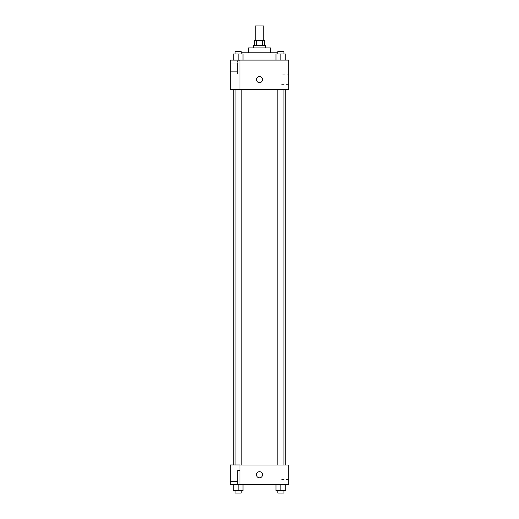 <?xml version="1.0" encoding="UTF-8"?>
<svg xmlns="http://www.w3.org/2000/svg" width="519" height="519" viewBox="0 0 519 519"><rect width="100%" height="100%" fill="white"/><g stroke="black" fill="none" stroke-linecap="round" stroke-linejoin="round"><path stroke-width="0.39" stroke-dasharray="2.6 1.95" d="M255.231 25.95L263.769 25.95M259.5 40.586L255.231 40.586L259.5 40.586M262.627 45.464L262.627 40.586L264.379 40.586L264.379 45.464L256.373 45.464L264.379 45.464M262.627 40.586L254.621 40.586L254.621 45.464L256.373 45.464L254.621 45.464M265.598 45.464L253.402 45.464M253.402 47.904L265.598 47.904L253.402 47.904M256.373 45.464L256.373 40.586M270.477 47.904L248.523 47.904M248.523 52.782L270.477 52.782L248.523 52.782M277.821 52.782L241.179 52.782M239.986 60.1L279.014 60.1L239.986 60.1L239.986 52.782M288.772 60.1L230.228 60.1L230.228 89.326L239.986 89.326L239.986 60.139L230.228 60.139L239.986 60.139L239.986 89.326L230.228 89.365L288.772 89.365L288.772 60.1M233.252 60.1L243.009 60.1L233.252 60.1L243.009 60.1L233.252 60.1L238.13 60.1L238.13 54.002L233.252 54.002L241.179 54.002L233.252 54.002L233.252 60.1L238.13 60.1L233.252 60.1L233.252 54.002L233.252 60.1L243.009 60.1L238.13 60.1L238.13 54.002L243.009 54.002L235.081 54.002L243.009 54.002L243.009 60.1L243.009 54.002M275.991 60.1L285.748 60.1L275.991 60.1L285.748 60.1L275.991 60.1L280.87 60.1L280.87 54.002L275.991 54.002L283.919 54.002L275.991 54.002L275.991 60.1L280.87 60.1L275.991 60.1L275.991 54.002L275.991 60.1L285.748 60.1L280.87 60.1L280.87 54.002L285.748 54.002L277.821 54.002L285.748 54.002L285.748 60.1L285.748 54.002M262.549 79.615A3.049 3.049 0 0 0 257.975 76.974A3.049 3.049 0 0 0 257.975 82.255A3.049 3.049 0 0 0 262.549 79.615A3.049 3.049 0 0 1 257.975 82.255A3.049 3.049 0 0 1 257.975 76.974A3.049 3.049 0 0 1 262.549 79.615M239.986 60.71L239.986 74.126L239.986 60.71L237.546 60.71L237.546 74.126L237.546 60.71L237.546 74.126L237.546 60.71L239.986 60.71L239.986 74.126L239.986 60.71M237.546 67.418L237.546 71.687L237.546 67.418M230.228 67.418L230.228 63.149L230.228 67.418M288.772 74.814L288.772 84.409L288.772 74.814L281.064 74.814L281.064 84.409L281.064 74.814M230.228 89.326L239.986 89.326L239.986 60.139L230.228 60.139M256.451 79.615A3.049 3.049 0 0 0 261.025 82.255A3.049 3.049 0 0 0 261.025 76.974A3.049 3.049 0 0 0 256.451 79.615M230.228 82.664L230.228 76.565L230.235 82.664M280.87 89.365L283.919 89.365L280.87 89.365M238.13 89.365L241.179 89.365L238.13 89.365M259.5 89.365L285.748 89.365L259.5 89.365M259.5 464.998L233.252 464.998L259.5 464.998M280.87 464.998L277.821 464.998L280.87 464.998M238.13 464.998L235.081 464.998L238.13 464.998M230.228 464.998L239.986 464.998L230.228 464.998L230.228 484.512L239.986 484.512L239.986 464.959L230.228 464.998M239.986 484.512L288.772 484.512L288.772 464.998L239.986 464.959L239.986 484.512L239.986 464.998M230.228 474.755L230.228 477.804L230.235 474.755M230.228 477.195L230.228 481.463L230.228 477.195M237.546 477.195L237.546 481.463L237.546 477.195M237.546 470.486L237.546 483.903L237.546 470.486L237.546 483.903L237.546 470.486L239.986 470.486L239.986 483.903L239.986 470.486L237.546 470.486M239.986 470.486L239.986 483.903L239.986 470.486M239.986 464.959L230.228 464.959L239.986 464.959M243.009 490.611L243.009 484.512L243.009 490.611L238.13 490.611L243.009 490.611L238.13 490.611L238.13 484.512L243.009 484.512L233.252 484.512L243.009 484.512L233.252 484.512L243.009 484.512L238.13 484.512L238.13 490.611L233.252 490.611L233.252 484.512L233.252 490.611L241.179 490.611L233.252 490.611L233.252 484.512M285.748 490.611L285.748 484.512L285.748 490.611L280.87 490.611L285.748 490.611L280.87 490.611L280.87 484.512L275.991 484.512L285.748 484.512L275.991 484.512L285.748 484.512L280.87 484.512L280.87 490.611L275.991 490.611L275.991 484.512L275.991 490.611L283.919 490.611L275.991 490.611L275.991 484.512M288.772 474.755L288.772 479.55L288.772 474.755M281.064 474.755L281.064 479.55L281.064 474.755M256.451 474.755A3.049 3.049 0 0 0 261.025 477.396A3.049 3.049 0 0 0 261.025 472.115A3.049 3.049 0 0 0 256.451 474.755M262.549 474.755A3.049 3.049 0 0 0 257.975 472.115A3.049 3.049 0 0 0 257.975 477.396A3.049 3.049 0 0 0 262.549 474.755A3.049 3.049 0 0 1 257.975 477.396A3.049 3.049 0 0 1 257.975 472.115A3.049 3.049 0 0 1 262.549 474.755M277.821 490.611L277.821 493.05L283.919 493.05L277.821 493.05L283.919 493.05L283.919 490.611L277.821 490.611L283.919 490.611M280.87 490.611L280.87 484.512M235.081 490.611L235.081 493.05L241.179 493.05L235.081 493.05L241.179 493.05L241.179 490.611L235.081 490.611L241.179 490.611M238.13 490.611L238.13 484.512M277.821 54.002L277.821 51.563L283.919 51.563L277.821 51.563L283.919 51.563L283.919 54.002M280.87 60.1L280.87 54.002M235.081 54.002L235.081 51.563L241.179 51.563L235.081 51.563L241.179 51.563L241.179 54.002M238.13 60.1L238.13 54.002M279.014 60.1L279.014 52.782M239.986 74.126L237.546 74.126L239.986 74.126M230.228 71.687L237.546 71.687L230.228 71.687M230.228 63.149L237.546 63.149L230.228 63.149M288.772 84.409L281.064 84.409M241.179 464.998L241.179 89.365M235.081 464.959L235.081 89.365M283.919 464.998L283.919 89.365M277.821 464.998L277.821 89.365M230.228 481.463L237.546 481.463L230.228 481.463M230.228 472.926L237.546 472.926L230.228 472.926M239.986 483.903L237.546 483.903L239.986 483.903M288.772 469.961L281.064 469.961M288.772 479.55L281.064 479.55"/><path stroke-width="0.78" d="M263.769 40.586L263.769 25.95L255.231 25.95L255.231 40.586M256.373 45.464L256.373 40.586L254.621 40.586L254.621 45.464M256.373 40.586L264.379 40.586L264.379 45.464M262.627 45.464L262.627 40.586M253.402 47.904L253.402 45.464L265.598 45.464L265.598 47.904M248.523 52.782L248.523 47.904L270.477 47.904L270.477 52.782M241.179 52.782L277.821 52.782M230.228 60.1L288.772 60.1L288.772 89.365L230.228 89.365L239.986 89.326L239.986 60.139L230.228 60.1M256.451 79.615A3.049 3.049 0 0 1 261.025 76.974A3.049 3.049 0 0 1 261.025 82.255A3.049 3.049 0 0 1 256.451 79.615M230.228 60.139L230.228 89.326M239.986 464.998L288.772 464.998L288.772 484.512L230.228 484.512L230.228 464.959L239.986 464.959L239.986 484.512M256.451 474.755A3.049 3.049 0 0 1 261.025 472.115A3.049 3.049 0 0 1 261.025 477.396A3.049 3.049 0 0 1 256.451 474.755M275.991 484.512L275.991 490.611L285.748 490.611L285.748 484.512L285.748 490.611M280.87 490.611L280.87 484.512M283.919 490.611L283.919 493.05L277.821 493.05L277.821 490.611M233.252 484.512L233.252 490.611L243.009 490.611L243.009 484.512L243.009 490.611M238.13 490.611L238.13 484.512M241.179 490.611L241.179 493.05L235.081 493.05L235.081 490.611M275.991 60.1L275.991 54.002L285.748 54.002L285.748 60.1L285.748 54.002M280.87 60.1L280.87 54.002M283.919 54.002L283.919 51.563L277.821 51.563L277.821 54.002M233.252 60.1L233.252 54.002L243.009 54.002L243.009 60.1L243.009 54.002M238.13 60.1L238.13 54.002M241.179 54.002L241.179 51.563L235.081 51.563L235.081 54.002M285.748 464.998L285.748 89.365M233.252 464.959L233.252 89.365M277.821 89.365L277.821 464.998M283.919 89.365L283.919 464.998M241.179 464.998L241.179 89.365M235.081 464.959L235.081 89.365"/></g></svg>
